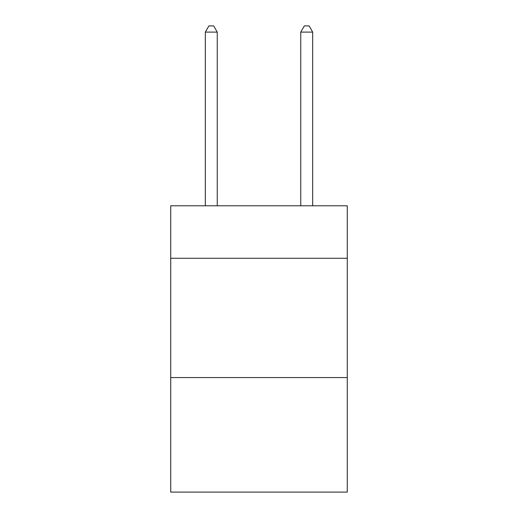 <?xml version="1.0" encoding="UTF-8"?>
<svg xmlns="http://www.w3.org/2000/svg" width="518" height="518" viewBox="0 0 518 518"><rect width="100%" height="100%" fill="white"/><g stroke="black" fill="none" stroke-linecap="round" stroke-linejoin="round"><path stroke-width="0.78" d="M347.28 258.281L347.28 205.795L170.72 205.795L170.72 258.281L347.28 258.281L347.28 492.1L170.72 492.1L170.72 258.281M347.28 377.577L170.72 377.577M217.249 205.795L217.249 32.103L205.316 32.103L205.316 205.795M205.316 32.103L208.896 25.9L213.669 25.9L217.249 32.103M312.684 205.795L312.684 32.103L300.751 32.103L300.751 205.795M300.751 32.103L304.331 25.9L309.104 25.9L312.684 32.103"/></g></svg>
